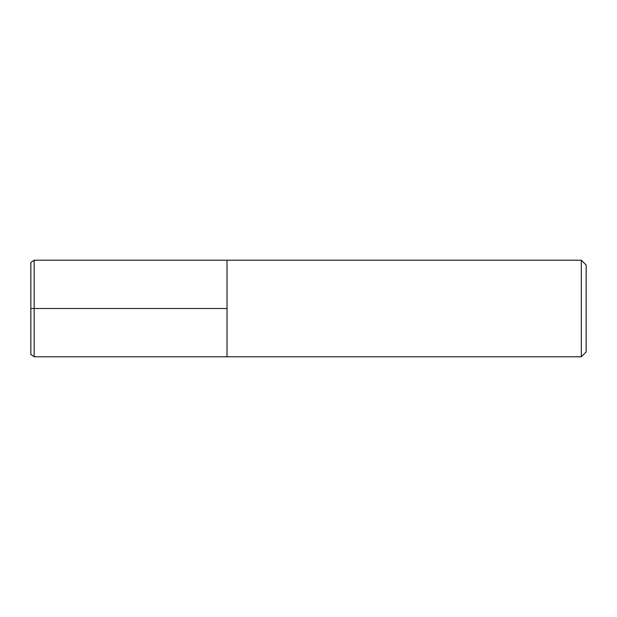 <?xml version="1.0" encoding="UTF-8"?>
<svg xmlns="http://www.w3.org/2000/svg" width="617" height="617" viewBox="0 0 617 617"><rect width="100%" height="100%" fill="white"/><g stroke="black" fill="none" stroke-linecap="round" stroke-linejoin="round"><path stroke-width="0.93" d="M581.322 260.212L586.15 265.04L586.15 351.96L581.322 356.788L581.322 260.212L34.166 260.212L30.85 262.541L30.85 354.459L34.166 356.788L34.166 260.212M34.166 356.788L227.017 356.788L227.017 260.212L227.017 356.788L581.322 356.788M30.85 308.5L227.017 308.5"/></g></svg>
